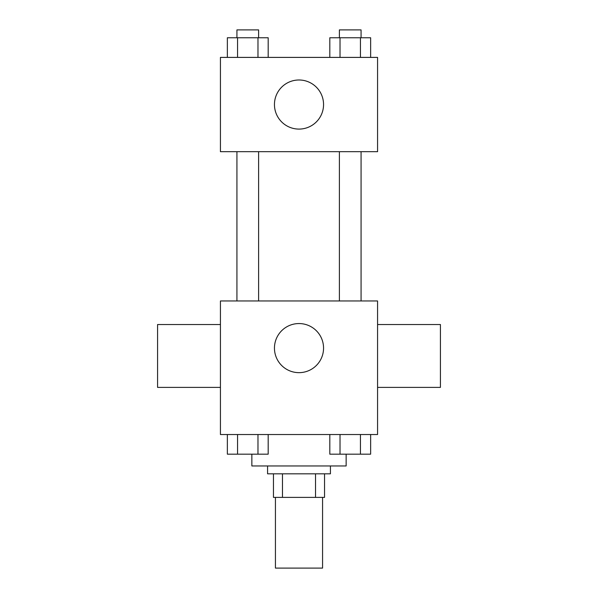 <?xml version="1.0" encoding="UTF-8"?>
<svg xmlns="http://www.w3.org/2000/svg" width="598" height="598" viewBox="0 0 598 598"><rect width="100%" height="100%" fill="white"/><g stroke="black" fill="none" stroke-linecap="round" stroke-linejoin="round"><path stroke-width="0.9" d="M275.431 497.387L275.431 568.1L322.569 568.1L322.569 497.387M315.535 473.818L315.535 497.387L273.465 497.387L273.465 473.818M315.535 497.387L324.535 497.387L324.535 473.818L324.535 497.387M330.425 465.962L330.425 473.818L267.575 473.818L267.575 465.962M282.465 473.818L282.465 497.387M251.855 454.241L251.855 465.962L346.145 465.962L346.145 454.241M377.57 434.529L220.43 434.529L220.43 300.966L377.57 300.966L377.57 434.529M323.555 348.103A24.555 24.555 0 0 1 286.726 369.37A24.555 24.555 0 0 1 286.726 326.844A24.555 24.555 0 0 1 323.555 348.103M377.57 387.392L440.427 387.392L440.427 324.535L377.57 324.535M220.43 324.535L157.573 324.535L157.573 387.392L220.43 387.392M339.387 300.966L339.387 151.683M258.613 151.683L258.613 300.966M377.57 151.683L220.43 151.683L220.43 57.401L377.57 57.401L377.57 151.683M323.555 104.538A24.555 24.555 0 0 1 286.726 125.804A24.555 24.555 0 0 1 286.726 83.279A24.555 24.555 0 0 1 323.555 104.538M370.64 57.401L370.64 37.756L329.812 37.756L329.812 57.401M360.437 37.756L360.437 57.401M340.023 37.756L340.023 57.401M339.387 37.756L339.387 29.9L361.072 29.9L361.072 37.756M268.188 57.401L268.188 37.756L227.36 37.756L227.36 57.401M257.977 37.756L257.977 57.401M237.563 37.756L237.563 57.401M236.928 37.756L236.928 29.9L258.613 29.9L258.613 37.756M370.64 434.529L370.64 454.174L329.812 454.174L329.812 434.529M360.437 434.529L360.437 454.174M340.023 434.529L340.023 454.174M361.072 454.174L339.387 454.174M268.188 434.529L268.188 454.174L227.36 454.174L227.36 434.529M257.977 434.529L257.977 454.174M237.563 434.529L237.563 454.174M258.613 454.174L236.928 454.174M361.072 300.966L361.072 151.683M236.928 151.683L236.928 300.966"/></g></svg>
